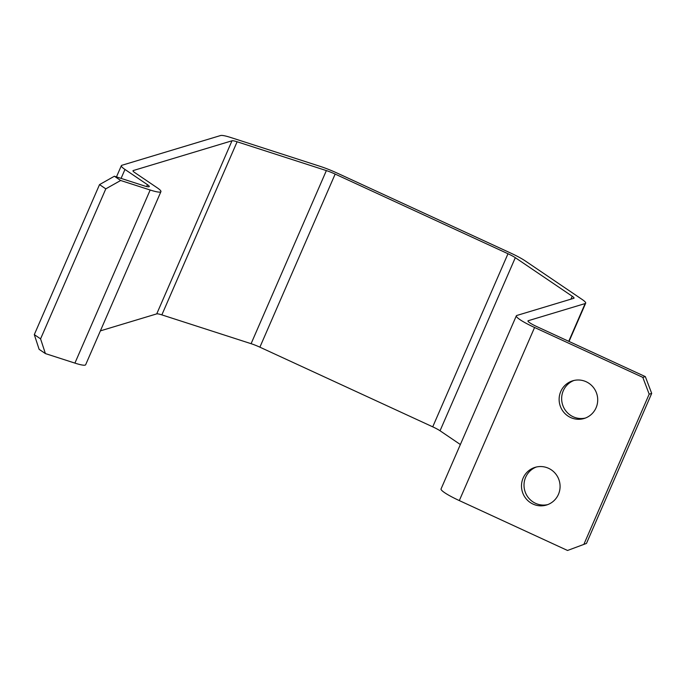 <?xml version="1.0" encoding="UTF-8"?>
<svg xmlns="http://www.w3.org/2000/svg" width="686" height="686" viewBox="0 0 686 686"><rect width="100%" height="100%" fill="white"/><g stroke="black" fill="none" stroke-linecap="round" stroke-linejoin="round"><path stroke-width="1.03" d="M558.447 494.332A19.688 19.259 73.2 0 1 546.468 505.042A19.688 19.259 73.2 0 1 522.346 491.751A19.688 19.259 73.2 0 1 535.106 467.346A19.688 19.259 73.2 0 1 555.197 473.306A19.688 19.259 73.2 0 1 558.447 494.332M536.375 467.003A19.688 19.259 -106.8 0 0 524.867 490.987A19.688 19.259 -106.8 0 0 547.72 504.613M596.074 407.784A19.688 19.259 73.2 0 1 584.103 418.494A19.688 19.259 73.2 0 1 559.982 405.203A19.688 19.259 73.2 0 1 572.741 380.79A19.688 19.259 73.2 0 1 592.833 386.758A19.688 19.259 73.2 0 1 596.074 407.784M574.01 380.456A19.688 19.259 -106.8 0 0 562.503 404.44A19.688 19.259 -106.8 0 0 585.347 418.066M45.396 353.582L40.577 338.867L34.3 334.614L39.119 349.328L45.396 353.582L74.911 363.108L150.174 190.013L120.659 180.487L114.382 176.233L99.53 184.603L105.807 188.847L40.577 338.867M99.53 184.603L34.3 334.614M105.807 188.847L120.659 180.487M642.808 377.369L649.179 394.158L651.7 393.404L645.329 376.614L642.808 377.369L534.574 327.488A25.399 3.447 -156.5 0 1 516.326 315.843A25.399 3.447 -156.5 0 1 516.832 315.466L573.77 298.307A12.7 1.724 23.5 0 0 574.028 298.118A12.7 1.724 23.5 0 0 572.218 296.232L515.315 257.679A12.7 1.724 23.5 0 0 507.992 253.743L335.154 174.081A12.7 1.724 23.5 0 0 326.365 170.591L237.116 141.779A12.7 1.724 23.5 0 0 231.997 140.784L133.256 170.548A12.7 1.724 23.5 0 0 132.998 170.737A12.7 1.724 23.5 0 0 134.808 172.623L157.3 187.861A25.399 3.447 -156.5 0 1 160.918 191.643A25.399 3.447 -156.5 0 1 150.174 190.013M651.7 393.404L586.47 543.423L567.536 550.472L586.47 543.423M568.745 341.311L585.158 303.555L528.229 320.722A12.7 1.724 -156.5 0 0 527.971 320.902A12.7 1.724 -156.5 0 0 537.095 326.733L645.329 376.614M649.179 394.158L583.949 544.178M585.158 303.555A25.399 3.447 23.5 0 0 585.673 303.186A25.399 3.447 23.5 0 0 582.054 299.405L525.15 260.851A25.399 3.447 23.5 0 0 510.513 252.98L337.675 173.318A25.399 3.447 23.5 0 0 320.088 166.338L230.848 137.534A25.399 3.447 23.5 0 0 220.609 135.528L121.859 165.292A25.399 3.447 23.5 0 0 121.353 165.669A25.399 3.447 23.5 0 0 124.972 169.451L121.079 178.394M146.658 186.541L147.464 184.688L124.972 169.451M147.464 184.688A12.7 1.724 -156.5 0 1 149.274 186.575A12.7 1.724 -156.5 0 1 143.897 185.76L114.382 176.233M160.918 191.643L85.656 364.738A25.399 3.447 -156.5 0 1 74.911 363.108M237.116 141.779L161.853 314.883A12.7 1.724 23.5 0 0 156.734 313.879L231.997 140.784M100.388 330.866L156.734 313.879M335.154 174.081L259.891 347.176A12.7 1.724 23.5 0 0 251.093 343.686L326.365 170.591M161.853 314.883L251.093 343.686M515.315 257.679L440.043 430.774A12.7 1.724 23.5 0 0 432.729 426.838L507.992 253.743M259.891 347.176L432.729 426.838M440.043 430.774L460.366 444.537M534.574 327.488L459.311 500.583A25.399 3.447 -156.5 0 1 441.055 488.938L516.326 315.843M459.311 500.583L567.536 550.472M133.256 170.548L133.041 171.046M570.941 299.156L572.218 296.232M528.229 320.722L528.006 321.22M116.466 176.902L121.353 165.669M569.037 341.448L585.673 303.186"/></g></svg>
